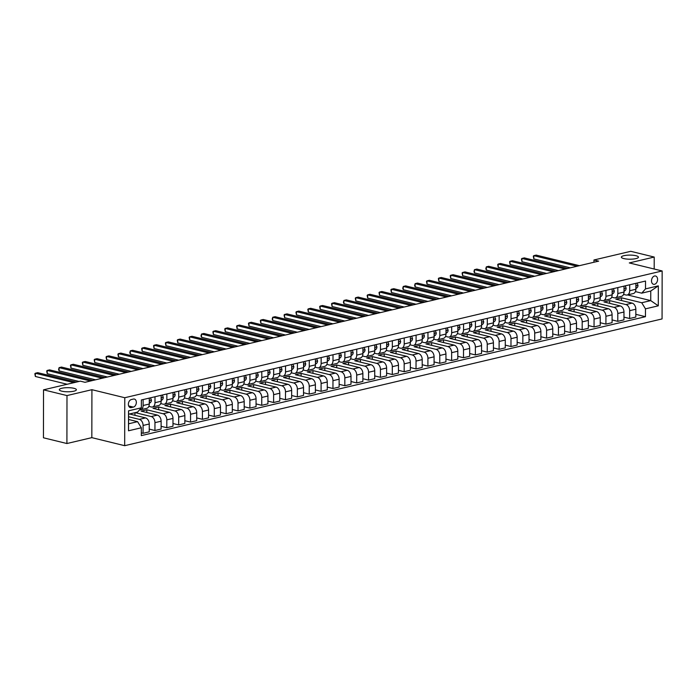 <?xml version="1.0" encoding="UTF-8"?>
<svg xmlns="http://www.w3.org/2000/svg" width="697" height="697" viewBox="0 0 697 697"><rect width="100%" height="100%" fill="white"/><g stroke="black" fill="none" stroke-linecap="round" stroke-linejoin="round"><path stroke-width="1.05" d="M623.824 258.587A8.547 2.056 -179.9 0 1 621.358 257.141A8.547 2.056 -179.9 0 1 626.655 255.25A8.547 2.056 -179.9 0 1 635.978 255.721A8.547 2.056 -179.9 0 1 638.443 257.167A8.547 2.056 -179.9 0 1 633.146 259.057A8.547 2.056 -179.9 0 1 623.824 258.587M61.763 391.165A8.547 2.056 -179.9 0 1 59.297 389.719A8.547 2.056 -179.9 0 1 64.594 387.828A8.547 2.056 -179.9 0 1 73.917 388.299A8.547 2.056 -179.9 0 1 76.382 389.745A8.547 2.056 -179.9 0 1 71.085 391.636A8.547 2.056 -179.9 0 1 61.763 391.165M654.553 276.003A4.269 2.945 103.7 0 0 651.547 280.159A4.269 2.945 103.7 0 0 653.525 284.298A4.269 2.945 103.7 0 0 654.535 284.298A4.269 2.945 103.7 0 0 657.532 280.142A4.269 2.945 103.7 0 0 655.555 276.003A4.269 2.945 103.7 0 0 654.553 276.003M124.685 445.688L662.063 318.93L662.15 270.967L124.772 397.726L124.685 445.688L91.83 437.646L91.917 389.693L66.99 395.574L66.912 443.527L91.83 437.646M66.912 443.527L43.441 437.786L43.528 389.832L66.99 395.574M43.528 389.832L80.312 381.154L85.008 382.305L598.653 261.14L593.957 259.99L593.957 262.246M131.306 407.588L133.388 407.1A4.138 2.858 103.7 0 0 136.298 403.075A4.138 2.858 103.7 0 0 134.382 399.059A4.138 2.858 103.7 0 0 133.406 399.059L131.315 399.555A4.138 2.858 103.7 0 0 128.414 403.58A4.138 2.858 103.7 0 0 130.33 407.597A4.138 2.858 103.7 0 0 131.306 407.588L129.459 407.144M141.325 427.766L128.509 430.79L128.544 410.829L141.36 407.806L137.597 412.075L128.579 414.201L128.562 423.793L137.579 421.668L141.325 427.766L141.317 435.608L645.466 316.691L635.83 314.33M627.492 294.927L650.745 300.616L650.763 291.024L641.745 293.158L645.509 288.889L645.527 281.048L141.378 399.965L141.36 407.806M645.509 288.889L658.325 285.866L658.29 305.826L645.474 308.849L645.466 316.691M654.195 269.025L654.213 257.054L630.75 251.312L593.957 259.99M654.213 257.054L629.295 262.935L662.15 270.967M91.917 389.693L124.772 397.726M641.745 293.158L635.42 291.607M629.713 284.777L629.696 290.727A5.341 3.651 76.7 0 1 627.169 295.005A5.341 3.651 76.7 0 1 625.932 294.988L623.554 294.404M617.838 287.573L617.83 293.524A5.341 3.651 76.7 0 1 615.303 297.802A5.341 3.651 76.7 0 1 614.066 297.785L611.687 297.21M605.972 290.379L605.963 296.321A5.341 3.651 76.7 0 1 603.436 300.599A5.341 3.651 76.7 0 1 602.199 300.59L599.821 300.006M594.105 293.176L594.097 299.118A5.341 3.651 76.7 0 1 591.57 303.404A5.341 3.651 76.7 0 1 590.333 303.387L587.954 302.803M582.239 295.972L582.23 301.923A5.341 3.651 76.7 0 1 579.704 306.201A5.341 3.651 76.7 0 1 578.466 306.183L576.079 305.608M570.373 298.778L570.364 304.72A5.341 3.651 76.7 0 1 567.828 308.998A5.341 3.651 76.7 0 1 566.6 308.989L564.213 308.405M558.506 301.574L558.489 307.516A5.341 3.651 76.7 0 1 555.962 311.803A5.341 3.651 76.7 0 1 554.725 311.786L552.346 311.202M546.631 304.371L546.622 310.322A5.341 3.651 76.7 0 1 544.096 314.6A5.341 3.651 76.7 0 1 542.858 314.582L540.48 313.998M534.765 307.177L534.756 313.119A5.341 3.651 76.7 0 1 532.229 317.396A5.341 3.651 76.7 0 1 530.992 317.388L528.614 316.804M522.898 309.973L522.889 315.915A5.341 3.651 76.7 0 1 520.363 320.202A5.341 3.651 76.7 0 1 519.126 320.184L516.747 319.601M511.032 312.77L511.023 318.721A5.341 3.651 76.7 0 1 508.488 322.999A5.341 3.651 76.7 0 1 507.259 322.981L504.872 322.397M499.165 315.575L499.157 321.517A5.341 3.651 76.7 0 1 496.621 325.795A5.341 3.651 76.7 0 1 495.393 325.787L493.006 325.203M487.299 318.372L487.281 324.314A5.341 3.651 76.7 0 1 484.755 328.592A5.341 3.651 76.7 0 1 483.518 328.583L481.139 327.999M475.424 321.169L475.415 327.12A5.341 3.651 76.7 0 1 472.888 331.397A5.341 3.651 76.7 0 1 471.651 331.38L469.273 330.796M463.557 323.966L463.549 329.916A5.341 3.651 76.7 0 1 461.022 334.194A5.341 3.651 76.7 0 1 459.785 334.185L457.406 333.602M451.691 326.771L451.682 332.713A5.341 3.651 76.7 0 1 449.156 336.991A5.341 3.651 76.7 0 1 447.918 336.982L445.531 336.398M439.824 329.568L439.816 335.518A5.341 3.651 76.7 0 1 437.28 339.796A5.341 3.651 76.7 0 1 436.052 339.779L433.665 339.195M427.958 332.364L427.949 338.315A5.341 3.651 76.7 0 1 425.414 342.593A5.341 3.651 76.7 0 1 424.185 342.575L421.798 342M416.092 335.17L416.074 341.112A5.341 3.651 76.7 0 1 413.548 345.39A5.341 3.651 76.7 0 1 412.31 345.381L409.932 344.797M404.216 337.967L404.208 343.909A5.341 3.651 76.7 0 1 401.681 348.195A5.341 3.651 76.7 0 1 400.444 348.178L398.065 347.594M392.35 340.763L392.341 346.714A5.341 3.651 76.7 0 1 389.815 350.992A5.341 3.651 76.7 0 1 388.577 350.974L386.199 350.399M380.484 343.569L380.475 349.511A5.341 3.651 76.7 0 1 377.948 353.788A5.341 3.651 76.7 0 1 376.711 353.78L374.324 353.196M368.617 346.365L368.608 352.307A5.341 3.651 76.7 0 1 366.073 356.594A5.341 3.651 76.7 0 1 364.845 356.576L362.457 355.993M356.751 349.162L356.742 355.113A5.341 3.651 76.7 0 1 354.207 359.391A5.341 3.651 76.7 0 1 352.978 359.373L350.591 358.789M344.884 351.968L344.867 357.909A5.341 3.651 76.7 0 1 342.34 362.187A5.341 3.651 76.7 0 1 341.103 362.179L338.725 361.595M333.009 354.764L333 360.706A5.341 3.651 76.7 0 1 330.474 364.993A5.341 3.651 76.7 0 1 329.237 364.975L326.858 364.392M321.143 357.561L321.134 363.512A5.341 3.651 76.7 0 1 318.607 367.789A5.341 3.651 76.7 0 1 317.37 367.772L314.992 367.188M309.276 360.366L309.268 366.308A5.341 3.651 76.7 0 1 306.741 370.586A5.341 3.651 76.7 0 1 305.504 370.577L303.117 369.994M297.41 363.163L297.401 369.105A5.341 3.651 76.7 0 1 294.866 373.383A5.341 3.651 76.7 0 1 293.637 373.374L291.25 372.79M285.543 365.96L285.535 371.91A5.341 3.651 76.7 0 1 282.999 376.188A5.341 3.651 76.7 0 1 281.771 376.171L279.384 375.587M273.677 368.757L273.66 374.707A5.341 3.651 76.7 0 1 271.133 378.985A5.341 3.651 76.7 0 1 269.896 378.976L267.517 378.393M261.802 371.562L261.793 377.504A5.341 3.651 76.7 0 1 259.267 381.782A5.341 3.651 76.7 0 1 258.029 381.773L255.651 381.189M249.935 374.359L249.927 380.309A5.341 3.651 76.7 0 1 247.4 384.587A5.341 3.651 76.7 0 1 246.163 384.57L243.784 383.986M238.069 377.155L238.06 383.106A5.341 3.651 76.7 0 1 235.534 387.384A5.341 3.651 76.7 0 1 234.297 387.366L231.909 386.791M226.203 379.961L226.194 385.903A5.341 3.651 76.7 0 1 223.659 390.181A5.341 3.651 76.7 0 1 222.43 390.172L220.043 389.588M214.336 382.758L214.327 388.699A5.341 3.651 76.7 0 1 211.792 392.986A5.341 3.651 76.7 0 1 210.555 392.969L208.176 392.385M202.47 385.554L202.452 391.505A5.341 3.651 76.7 0 1 199.926 395.783A5.341 3.651 76.7 0 1 198.689 395.765L196.31 395.19M190.595 388.36L190.586 394.302A5.341 3.651 76.7 0 1 188.059 398.579A5.341 3.651 76.7 0 1 186.822 398.571L184.444 397.987M178.728 391.156L178.72 397.098A5.341 3.651 76.7 0 1 176.193 401.385A5.341 3.651 76.7 0 1 174.956 401.367L172.577 400.784M166.862 393.953L166.853 399.904A5.341 3.651 76.7 0 1 164.326 404.182A5.341 3.651 76.7 0 1 163.089 404.164L160.702 403.58M154.995 396.759L154.987 402.7A5.341 3.651 76.7 0 1 152.451 406.978A5.341 3.651 76.7 0 1 151.223 406.97L148.836 406.386M128.57 419.463L137.579 421.668M128.57 416.728L139.339 419.359A5.341 3.651 76.7 0 1 143.085 425.458L143.068 433.299L141.317 432.872M129.494 413.983L145.507 417.904A5.341 3.651 76.7 0 1 149.254 424.003L149.236 431.844L143.068 433.299M135.192 412.641L151.205 416.553A5.341 3.651 76.7 0 1 154.952 422.661L154.934 430.502L149.245 429.108M146.823 412.519L146.832 409.784L141.134 411.125L157.374 415.098A5.341 3.651 76.7 0 1 161.12 421.206L161.103 429.047L154.934 430.502M146.832 409.784L163.072 413.757A5.341 3.651 76.7 0 1 166.818 419.864L166.801 427.705L161.112 426.311M158.689 409.723L158.698 406.987L153 408.329L169.24 412.302A5.341 3.651 76.7 0 1 172.987 418.409L172.978 426.25L166.801 427.705M158.698 406.987L174.938 410.96A5.341 3.651 76.7 0 1 178.685 417.059L178.667 424.9L172.978 423.515M170.565 406.926L170.565 404.19L164.867 405.532L181.107 409.505A5.341 3.651 76.7 0 1 184.853 415.604L184.844 423.445L178.667 424.9M170.565 404.19L186.805 408.163A5.341 3.651 76.7 0 1 190.551 414.262L190.542 422.103L184.844 420.709M182.431 404.121L182.431 401.385L176.742 402.727L192.982 406.7A5.341 3.651 76.7 0 1 196.728 412.807L196.711 420.648L190.542 422.103M182.431 401.385L198.671 405.358A5.341 3.651 76.7 0 1 202.418 411.465L202.409 419.306L196.711 417.912M194.297 401.324L194.306 398.588L188.608 399.93L204.848 403.903A5.341 3.651 76.7 0 1 208.595 410.01L208.577 417.851L202.409 419.306M194.306 398.588L210.546 402.561A5.341 3.651 76.7 0 1 214.293 408.66L214.275 416.501L208.586 415.116M206.164 398.527L206.173 395.791L200.475 397.133L216.715 401.106A5.341 3.651 76.7 0 1 220.461 407.205L220.444 415.046L214.275 416.501M206.173 395.791L222.413 399.764A5.341 3.651 76.7 0 1 226.159 405.863L226.142 413.704L220.452 412.31M218.03 395.722L218.039 392.986L212.341 394.336L228.581 398.309A5.341 3.651 76.7 0 1 232.328 404.408L232.31 412.249L226.142 413.704M218.039 392.986L234.279 396.959A5.341 3.651 76.7 0 1 238.025 403.066L238.008 410.908L232.319 409.514M229.897 392.925L229.905 390.189L224.207 391.531L240.448 395.504A5.341 3.651 76.7 0 1 244.194 401.611L244.185 409.453L238.008 410.908M229.905 390.189L246.146 394.162A5.341 3.651 76.7 0 1 249.892 400.261L249.875 408.102L244.185 406.717M241.772 390.128L241.772 387.393L236.074 388.734L252.314 392.707A5.341 3.651 76.7 0 1 256.06 398.806L256.052 406.647L249.875 408.102M241.772 387.393L258.012 391.365A5.341 3.651 76.7 0 1 261.758 397.464L261.75 405.305L256.052 403.911M253.638 387.323L253.638 384.587L247.949 385.938L264.189 389.911A5.341 3.651 76.7 0 1 267.936 396.009L267.918 403.851L261.75 405.305M253.638 384.587L269.878 388.56A5.341 3.651 76.7 0 1 273.625 394.668L273.616 402.509L267.927 401.115M265.505 384.526L265.513 381.79L259.815 383.132L276.056 387.105A5.341 3.651 76.7 0 1 279.802 393.213L279.785 401.054L273.616 402.509M265.513 381.79L281.754 385.763A5.341 3.651 76.7 0 1 285.5 391.862L285.482 399.703L279.793 398.318M277.371 381.729L277.38 378.994L271.682 380.335L287.922 384.308A5.341 3.651 76.7 0 1 291.668 390.407L291.651 398.248L285.482 399.703M277.38 378.994L293.62 382.967A5.341 3.651 76.7 0 1 297.366 389.065L297.349 396.907L291.66 395.513M289.238 378.924L289.246 376.188L283.548 377.539L299.788 381.512A5.341 3.651 76.7 0 1 303.535 387.61L303.517 395.452L297.349 396.907M289.246 376.188L305.486 380.161A5.341 3.651 76.7 0 1 309.233 386.269L309.215 394.11L303.526 392.716M301.113 376.127L301.113 373.392L295.415 374.733L311.655 378.706A5.341 3.651 76.7 0 1 315.401 384.814L315.392 392.655L309.215 394.11M301.113 373.392L317.353 377.365A5.341 3.651 76.7 0 1 321.099 383.472L321.082 391.313L315.392 389.919M312.979 373.331L312.979 370.595L307.281 371.937L323.521 375.91A5.341 3.651 76.7 0 1 327.268 382.008L327.259 389.85L321.082 391.313M312.979 370.595L329.219 374.568A5.341 3.651 76.7 0 1 332.966 380.667L332.957 388.508L327.259 387.114M324.846 370.534L324.846 367.798L319.156 369.14L335.396 373.113A5.341 3.651 76.7 0 1 339.143 379.212L339.125 387.053L332.957 388.508M324.846 367.798L341.086 371.762A5.341 3.651 76.7 0 1 344.832 377.87L344.823 385.711L339.134 384.317M336.712 367.728L336.721 364.993L331.023 366.334L347.263 370.307A5.341 3.651 76.7 0 1 351.009 376.415L350.992 384.256L344.823 385.711M336.721 364.993L352.961 368.966A5.341 3.651 76.7 0 1 356.707 375.073L356.69 382.914L351 381.52M348.578 364.932L348.587 362.196L342.889 363.538L359.129 367.511A5.341 3.651 76.7 0 1 362.876 373.618L362.858 381.459L356.69 382.914M348.587 362.196L364.827 366.169A5.341 3.651 76.7 0 1 368.574 372.268L368.556 380.109L362.867 378.724M360.445 362.135L360.454 359.399L354.756 360.741L370.996 364.714A5.341 3.651 76.7 0 1 374.742 370.813L374.725 378.654L368.556 380.109M360.454 359.399L376.694 363.372A5.341 3.651 76.7 0 1 380.44 369.471L380.423 377.312L374.733 375.918M372.32 359.33L372.32 356.594L366.622 357.944L382.862 361.909A5.341 3.651 76.7 0 1 386.608 368.016L386.6 375.857L380.423 377.312M372.32 356.594L388.56 360.567A5.341 3.651 76.7 0 1 392.306 366.674L392.289 374.516L386.6 373.122M384.186 356.533L384.186 353.797L378.488 355.139L394.729 359.112A5.341 3.651 76.7 0 1 398.475 365.219L398.466 373.061L392.289 374.516M384.186 353.797L400.427 357.77A5.341 3.651 76.7 0 1 404.173 363.869L404.164 371.71L398.466 370.325M396.053 353.736L396.053 351L390.364 352.342L406.604 356.315A5.341 3.651 76.7 0 1 410.35 362.414L410.333 370.255L404.164 371.71M396.053 351L412.293 354.973A5.341 3.651 76.7 0 1 416.039 361.072L416.031 368.913L410.341 367.519M407.919 350.931L407.928 348.195L402.23 349.546L418.47 353.518A5.341 3.651 76.7 0 1 422.216 359.617L422.199 367.458L416.031 368.913M407.928 348.195L424.168 352.168A5.341 3.651 76.7 0 1 427.914 358.275L427.897 366.117L422.208 364.723M419.786 348.134L419.794 345.398L414.096 346.74L430.337 350.713A5.341 3.651 76.7 0 1 434.083 356.82L434.065 364.662L427.897 366.117M419.794 345.398L436.034 349.371A5.341 3.651 76.7 0 1 439.781 355.47L439.763 363.311L434.074 361.926M431.652 345.337L431.661 342.602L425.963 343.943L442.203 347.916A5.341 3.651 76.7 0 1 445.949 354.015L445.932 361.856L439.763 363.311M431.661 342.602L447.901 346.575A5.341 3.651 76.7 0 1 451.647 352.673L451.63 360.515L445.941 359.121M443.527 342.532L443.527 339.796L437.829 341.147L454.069 345.12A5.341 3.651 76.7 0 1 457.816 351.218L457.807 359.06L451.63 360.515M443.527 339.796L459.767 343.769A5.341 3.651 76.7 0 1 463.514 349.877L463.505 357.718L457.807 356.324M455.394 339.735L455.394 337L449.696 338.341L465.936 342.314A5.341 3.651 76.7 0 1 469.682 348.422L469.673 356.263L463.505 357.718M455.394 337L471.634 340.972A5.341 3.651 76.7 0 1 475.38 347.08L475.371 354.921L469.673 353.527M467.26 336.939L467.26 334.203L461.571 335.545L477.811 339.517A5.341 3.651 76.7 0 1 481.557 345.616L481.54 353.457L475.371 354.921M467.26 334.203L483.5 338.176A5.341 3.651 76.7 0 1 487.247 344.274L487.238 352.116L481.549 350.722M479.127 334.142L479.135 331.397L473.437 332.748L489.677 336.721A5.341 3.651 76.7 0 1 493.424 342.819L493.406 350.661L487.238 352.116M479.135 331.397L495.375 335.37A5.341 3.651 76.7 0 1 499.122 341.478L499.104 349.319L493.415 347.925M490.993 331.336L491.002 328.601L485.304 329.942L501.544 333.915A5.341 3.651 76.7 0 1 505.29 340.023L505.273 347.864L499.104 349.319M491.002 328.601L507.242 332.574A5.341 3.651 76.7 0 1 510.988 338.681L510.971 346.522L505.281 345.128M502.859 328.54L502.868 325.804L497.17 327.146L513.41 331.119A5.341 3.651 76.7 0 1 517.157 337.217L517.148 345.059L510.971 346.522M502.868 325.804L519.108 329.777A5.341 3.651 76.7 0 1 522.855 335.876L522.837 343.717L517.148 342.323M514.734 325.743L514.734 323.007L509.037 324.349L525.277 328.322A5.341 3.651 76.7 0 1 529.023 334.421L529.014 342.262L522.837 343.717M514.734 323.007L530.975 326.971A5.341 3.651 76.7 0 1 534.721 333.079L534.712 340.92L529.014 339.526M526.601 322.938L526.601 320.202L520.903 321.544L537.143 325.516A5.341 3.651 76.7 0 1 540.889 331.624L540.881 339.465L534.712 340.92M526.601 320.202L542.841 324.175A5.341 3.651 76.7 0 1 546.587 330.282L546.579 338.123L540.881 336.729M538.467 320.141L538.467 317.405L532.778 318.747L549.018 322.72A5.341 3.651 76.7 0 1 552.765 328.827L552.747 336.668L546.579 338.123M538.467 317.405L554.707 321.378A5.341 3.651 76.7 0 1 558.454 327.477L558.445 335.318L552.756 333.933M550.334 317.344L550.342 314.608L544.645 315.95L560.885 319.923A5.341 3.651 76.7 0 1 564.631 326.022L564.614 333.863L558.445 335.318M550.342 314.608L566.583 318.581A5.341 3.651 76.7 0 1 570.329 324.68L570.312 332.521L564.622 331.127M562.2 314.539L562.209 311.803L556.511 313.153L572.751 317.118A5.341 3.651 76.7 0 1 576.497 323.225L576.48 331.066L570.312 332.521M562.209 311.803L578.449 315.776A5.341 3.651 76.7 0 1 582.195 321.883L582.178 329.725L576.489 328.331M574.067 311.742L574.075 309.006L568.377 310.348L584.617 314.321A5.341 3.651 76.7 0 1 588.364 320.428L588.355 328.27L582.178 329.725M574.075 309.006L590.315 312.979A5.341 3.651 76.7 0 1 594.062 319.078L594.044 326.919L588.355 325.534M585.942 308.945L585.942 306.21L580.244 307.551L596.484 311.524A5.341 3.651 76.7 0 1 600.23 317.623L600.222 325.464L594.044 326.919M585.942 306.21L602.182 310.182A5.341 3.651 76.7 0 1 605.928 316.281L605.92 324.122L600.222 322.728M597.808 306.14L597.808 303.404L592.11 304.755L608.35 308.727A5.341 3.651 76.7 0 1 612.097 314.826L612.088 322.667L605.92 324.122M597.808 303.404L614.048 307.377A5.341 3.651 76.7 0 1 617.795 313.484L617.786 321.326L612.088 319.932M609.675 303.343L609.675 300.607L603.985 301.949L620.225 305.922A5.341 3.651 76.7 0 1 623.972 312.029L623.954 319.871L617.786 321.326M609.675 300.607L625.915 304.58A5.341 3.651 76.7 0 1 629.661 310.679L629.652 318.52L623.963 317.135M621.541 300.546L621.55 297.811L615.852 299.152L632.092 303.125A5.341 3.651 76.7 0 1 635.838 309.224L635.821 317.065L629.652 318.52M621.55 297.811L641.728 302.742L650.745 300.616L658.29 305.826M143.129 399.555L143.12 405.497A5.341 3.651 76.7 0 1 140.585 409.784A5.341 3.651 76.7 0 1 139.592 409.81M149.297 398.1L149.289 404.042A5.341 3.651 76.7 0 1 146.762 408.32L140.585 409.784M134.957 415.325L134.965 412.694M161.164 395.295L161.155 401.245A5.341 3.651 76.7 0 1 158.628 405.523L152.451 406.978M173.03 392.498L173.022 398.449A5.341 3.651 76.7 0 1 170.495 402.727L164.326 404.182M184.905 389.701L184.888 395.643A5.341 3.651 76.7 0 1 182.361 399.93L176.193 401.385M196.772 386.905L196.763 392.847A5.341 3.651 76.7 0 1 194.228 397.124L188.059 398.579M208.638 384.099L208.63 390.05A5.341 3.651 76.7 0 1 206.094 394.328L199.926 395.783M220.505 381.303L220.496 387.244A5.341 3.651 76.7 0 1 217.969 391.531L211.792 392.986M232.371 378.506L232.362 384.448A5.341 3.651 76.7 0 1 229.836 388.726L223.659 390.181M244.238 375.7L244.229 381.651A5.341 3.651 76.7 0 1 241.702 385.929L235.534 387.384M256.113 372.904L256.095 378.846A5.341 3.651 76.7 0 1 253.569 383.132L247.4 384.587M267.979 370.107L267.97 376.049A5.341 3.651 76.7 0 1 265.435 380.327L259.267 381.782M279.845 367.302L279.837 373.252A5.341 3.651 76.7 0 1 277.301 377.53L271.133 378.985M291.712 364.505L291.703 370.455A5.341 3.651 76.7 0 1 289.177 374.733L282.999 376.188M303.578 361.708L303.57 367.65A5.341 3.651 76.7 0 1 301.043 371.928L294.866 373.383M315.445 358.903L315.436 364.853A5.341 3.651 76.7 0 1 312.909 369.131L306.741 370.586M327.32 356.106L327.302 362.057A5.341 3.651 76.7 0 1 324.776 366.334L318.607 367.789M339.186 353.309L339.178 359.251A5.341 3.651 76.7 0 1 336.642 363.529L330.474 364.993M351.053 350.504L351.044 356.455A5.341 3.651 76.7 0 1 348.509 360.732L342.34 362.187M362.919 347.707L362.91 353.658A5.341 3.651 76.7 0 1 360.384 357.936L354.207 359.391M374.786 344.91L374.777 350.852A5.341 3.651 76.7 0 1 372.25 355.139L366.073 356.594M386.652 342.114L386.643 348.056A5.341 3.651 76.7 0 1 384.117 352.333L377.948 353.788M398.527 339.308L398.51 345.259A5.341 3.651 76.7 0 1 395.983 349.537L389.815 350.992M410.394 336.512L410.385 342.454A5.341 3.651 76.7 0 1 407.85 346.74L401.681 348.195M422.26 333.715L422.251 339.657A5.341 3.651 76.7 0 1 419.716 343.935L413.548 345.39M434.126 330.909L434.118 336.86A5.341 3.651 76.7 0 1 431.591 341.138L425.414 342.593M445.993 328.113L445.984 334.055A5.341 3.651 76.7 0 1 443.458 338.341L437.28 339.796M457.859 325.316L457.851 331.258A5.341 3.651 76.7 0 1 455.324 335.536L449.156 336.991M469.734 322.511L469.717 328.461A5.341 3.651 76.7 0 1 467.19 332.739L461.022 334.194M481.601 319.714L481.592 325.665A5.341 3.651 76.7 0 1 479.057 329.942L472.888 331.397M493.467 316.917L493.459 322.859A5.341 3.651 76.7 0 1 490.923 327.137L484.755 328.592M505.334 314.112L505.325 320.062A5.341 3.651 76.7 0 1 502.798 324.34L496.621 325.795M517.2 311.315L517.191 317.266A5.341 3.651 76.7 0 1 514.665 321.544L508.488 322.999M529.067 308.518L529.058 314.46A5.341 3.651 76.7 0 1 526.531 318.738L520.363 320.202M540.942 305.722L540.924 311.664A5.341 3.651 76.7 0 1 538.398 315.941L532.229 317.396M552.808 302.916L552.799 308.867A5.341 3.651 76.7 0 1 550.264 313.145L544.096 314.6M564.675 300.119L564.666 306.061A5.341 3.651 76.7 0 1 562.139 310.348L555.962 311.803M576.541 297.323L576.532 303.265A5.341 3.651 76.7 0 1 574.006 307.543L567.828 308.998M588.407 294.517L588.399 300.468A5.341 3.651 76.7 0 1 585.872 304.746L579.704 306.201M600.274 291.721L600.265 297.663A5.341 3.651 76.7 0 1 597.738 301.949L591.57 303.404M612.149 288.924L612.132 294.866A5.341 3.651 76.7 0 1 609.605 299.144L603.436 300.599M624.015 286.118L624.007 292.069A5.341 3.651 76.7 0 1 621.471 296.347L615.303 297.802M645.474 308.849L641.728 302.742M635.882 283.322L635.873 289.264A5.341 3.651 76.7 0 1 633.346 293.55L627.169 295.005M128.579 414.201L128.544 410.829M128.562 423.793L128.509 430.79M658.325 285.866L650.763 291.024M73.908 382.662L35.364 373.235L37.734 372.677L76.278 382.104M67.156 384.256L35.355 376.476L35.364 373.235L34.85 373.74L35.355 376.476M150.5 397.813L151.415 400.113A3.537 2.413 76.7 0 1 150.291 402.639L149.289 403.302M90.471 381.015L47.23 370.438L49.6 369.88L92.84 380.457M149.289 402.073A3.537 2.413 -103.3 0 0 149.489 401.481L149.289 400.888M79.022 381.459L47.222 373.679L47.23 370.438L46.716 370.943L47.222 373.679M162.366 395.016L163.281 397.307A3.537 2.413 76.7 0 1 162.157 399.843L161.155 400.505M102.337 378.218L59.097 367.641L61.475 367.075L104.707 377.652M161.155 399.276A3.537 2.413 -103.3 0 0 161.364 398.684L161.164 398.092M95.585 379.804L59.088 370.882L59.097 367.641L58.583 369.436L59.088 370.882M174.233 392.219L175.147 394.511A3.537 2.413 76.7 0 1 174.023 397.046L173.022 397.699M114.203 375.413L70.963 364.836L73.342 364.278L116.573 374.855M173.03 396.471A3.537 2.413 -103.3 0 0 173.231 395.879L173.03 395.286M107.46 377.007L70.963 368.077L70.963 364.836L70.458 365.341L70.963 368.077M186.099 389.414L187.014 391.714A3.537 2.413 76.7 0 1 185.89 394.241L184.888 394.903M126.07 372.616L82.83 362.039L85.208 361.482L128.44 372.059M184.897 393.674A3.537 2.413 -103.3 0 0 185.097 393.082L184.897 392.489M119.326 374.211L82.83 365.28L82.83 362.039L82.324 362.545L82.83 365.28M197.974 386.617L198.889 388.917A3.537 2.413 76.7 0 1 197.756 391.444L196.763 392.106M137.936 369.819L94.705 359.243L97.075 358.676L140.315 369.253M196.763 390.878A3.537 2.413 -103.3 0 0 196.963 390.285L196.763 389.693M131.193 371.405L94.696 362.484L94.705 359.243L94.191 359.748L94.696 362.484M209.841 383.82L210.755 386.112A3.537 2.413 76.7 0 1 209.623 388.647L208.63 389.301M149.803 367.014L106.571 356.437L108.941 355.879L152.181 366.456M208.63 388.072A3.537 2.413 -103.3 0 0 208.83 387.48L208.63 386.887M143.059 368.608L106.563 359.678L106.571 356.437L106.057 356.942L106.563 359.678M221.707 381.015L222.622 383.315A3.537 2.413 76.7 0 1 221.498 385.85L220.496 386.504M161.678 364.217L118.438 353.64L120.808 353.083L164.048 363.66M220.496 385.275A3.537 2.413 -103.3 0 0 220.696 384.683L220.496 384.091M154.926 365.812L118.429 356.881L118.438 353.64L117.924 354.146L118.429 356.881M233.573 378.218L234.488 380.518A3.537 2.413 76.7 0 1 233.364 383.045L232.362 383.707M173.544 361.421L130.304 350.844L132.683 350.286L175.914 360.854M232.362 382.479A3.537 2.413 -103.3 0 0 232.571 381.886L232.371 381.294M166.792 363.006L130.304 354.085L130.304 350.844L129.79 352.647L130.304 354.085M245.44 375.422L246.355 377.713A3.537 2.413 76.7 0 1 245.231 380.248L244.229 380.91M185.411 358.615L142.171 348.038L144.549 347.481L187.781 358.058M244.238 379.673A3.537 2.413 -103.3 0 0 244.438 379.081L244.238 378.497M178.667 360.21L142.171 351.279L142.171 348.038L141.665 348.544L142.171 351.279M257.306 372.616L258.221 374.916A3.537 2.413 76.7 0 1 257.097 377.452L256.104 378.105M197.277 355.818L154.037 345.242L156.416 344.684L199.647 355.261M256.104 376.877A3.537 2.413 -103.3 0 0 256.304 376.284L256.104 375.692M190.534 357.413L154.037 348.483L154.037 345.242L153.532 345.747L154.037 348.483M269.181 369.819L270.096 372.12A3.537 2.413 76.7 0 1 268.964 374.646L267.97 375.308M209.144 353.022L165.912 342.445L168.282 341.887L211.522 352.455M267.97 374.08A3.537 2.413 -103.3 0 0 268.171 373.487L267.97 372.895M202.4 354.607L165.903 345.686L165.912 342.445L165.398 342.95L165.903 345.686M281.048 367.023L281.963 369.314A3.537 2.413 76.7 0 1 280.83 371.849L279.837 372.512M221.01 350.216L177.779 339.648L180.148 339.082L223.388 349.659M279.837 371.274A3.537 2.413 -103.3 0 0 280.037 370.682L279.837 370.098M214.267 351.811L177.77 342.88L177.779 339.648L177.265 340.153L177.77 342.88M292.914 364.226L293.829 366.517A3.537 2.413 76.7 0 1 292.705 369.053L291.703 369.706M232.885 347.42L189.645 336.843L192.015 336.285L235.255 346.862M291.703 368.478A3.537 2.413 -103.3 0 0 291.904 367.885L291.703 367.293M226.133 349.014L189.636 340.084L189.645 336.843L189.131 337.348L189.636 340.084M304.781 361.421L305.695 363.721A3.537 2.413 76.7 0 1 304.572 366.247L303.57 366.91M244.752 344.623L201.511 334.046L203.89 333.488L247.121 344.065M303.57 365.681A3.537 2.413 -103.3 0 0 303.779 365.089L303.578 364.496M237.999 346.209L201.511 337.287L201.511 334.046L200.997 335.849L201.511 337.287M316.647 358.624L317.562 360.915A3.537 2.413 76.7 0 1 316.438 363.451L315.436 364.113M256.618 341.818L213.378 331.249L215.756 330.683L258.988 341.26M315.445 362.884A3.537 2.413 -103.3 0 0 315.645 362.292L315.445 361.699M249.875 343.412L213.378 334.482L213.378 331.249L212.873 331.755L213.378 334.482M328.514 355.827L329.428 358.119A3.537 2.413 76.7 0 1 328.304 360.654L327.311 361.307M268.484 339.021L225.253 328.444L227.623 327.886L270.854 338.463M327.311 360.079A3.537 2.413 -103.3 0 0 327.512 359.486L327.311 358.894M261.741 340.615L225.244 331.685L225.253 328.444L224.739 328.949L225.244 331.685M340.389 353.022L341.303 355.322A3.537 2.413 76.7 0 1 340.171 357.849L339.178 358.511M280.351 336.224L237.119 325.647L239.489 325.09L282.729 335.666M339.178 357.282A3.537 2.413 -103.3 0 0 339.378 356.69L339.178 356.097M273.607 337.81L237.111 328.888L237.119 325.647L236.605 326.152L237.111 328.888M352.255 350.225L353.17 352.516A3.537 2.413 76.7 0 1 352.037 355.052L351.044 355.714M292.217 333.427L248.986 322.85L251.356 322.284L294.596 332.861M351.044 354.485A3.537 2.413 -103.3 0 0 351.244 353.893L351.044 353.301M285.474 335.013L248.977 326.091L248.986 322.85L248.472 323.356L248.977 326.091M364.122 347.428L365.036 349.72A3.537 2.413 76.7 0 1 363.912 352.255L362.91 352.909M304.092 330.622L260.852 320.045L263.222 319.487L306.462 330.064M362.91 351.68A3.537 2.413 -103.3 0 0 363.111 351.088L362.919 350.495M297.34 332.216L260.844 323.286L260.852 320.045L260.338 320.55L260.844 323.286M375.988 344.623L376.903 346.923A3.537 2.413 76.7 0 1 375.779 349.45L374.777 350.112M315.959 327.825L272.719 317.248L275.097 316.691L318.329 327.268M374.777 348.883A3.537 2.413 -103.3 0 0 374.986 348.291L374.786 347.698M309.207 329.42L272.719 320.489L272.719 317.248L272.205 319.052L272.719 320.489M387.854 341.826L388.769 344.126A3.537 2.413 76.7 0 1 387.645 346.653L386.643 347.315M327.825 325.029L284.585 314.452L286.964 313.885L330.195 324.462M386.652 346.087A3.537 2.413 -103.3 0 0 386.852 345.494L386.652 344.902M321.082 326.614L284.585 317.693L284.585 314.452L284.08 314.957L284.585 317.693M399.721 339.03L400.644 341.321A3.537 2.413 76.7 0 1 399.512 343.856L398.518 344.51M339.692 322.223L296.46 311.646L298.83 311.089L342.07 321.665M398.518 343.281A3.537 2.413 -103.3 0 0 398.719 342.689L398.518 342.105M332.948 323.817L296.452 314.887L296.46 311.646L295.946 312.151L296.452 314.887M411.596 336.224L412.511 338.524A3.537 2.413 76.7 0 1 411.378 341.06L410.385 341.713M351.558 319.426L308.327 308.849L310.696 308.292L353.937 318.869M410.385 340.485A3.537 2.413 -103.3 0 0 410.585 339.892L410.385 339.3M344.815 321.021L308.318 312.09L308.327 308.849L307.813 309.355L308.318 312.09M423.462 333.427L424.377 335.727A3.537 2.413 76.7 0 1 423.245 338.254L422.251 338.916M363.425 316.63L320.193 306.053L322.563 305.495L365.803 316.063M422.251 337.688A3.537 2.413 -103.3 0 0 422.452 337.095L422.251 336.503M356.681 318.215L320.184 309.294L320.193 306.053L319.679 306.558L320.184 309.294M435.329 330.631L436.244 332.922A3.537 2.413 76.7 0 1 435.12 335.457L434.118 336.12M375.3 313.824L332.06 303.247L334.429 302.69L377.669 313.267M434.118 334.882A3.537 2.413 -103.3 0 0 434.327 334.29L434.126 333.706M368.547 315.419L332.051 306.488L332.06 303.247L331.545 303.761L332.051 306.488M447.195 327.825L448.11 330.125A3.537 2.413 76.7 0 1 446.986 332.661L445.984 333.314M387.166 311.028L343.926 300.451L346.304 299.893L389.536 310.47M445.984 332.086A3.537 2.413 -103.3 0 0 446.193 331.493L445.993 330.901M380.414 312.622L343.926 303.692L343.926 300.451L343.412 302.254L343.926 303.692M459.062 325.029L459.976 327.329A3.537 2.413 76.7 0 1 458.853 329.855L457.851 330.517M399.032 308.231L355.792 297.654L358.171 297.096L401.402 307.665M457.859 329.289A3.537 2.413 -103.3 0 0 458.06 328.696L457.859 328.104M392.289 309.817L355.792 300.895L355.792 297.654L355.287 298.159L355.792 300.895M470.928 322.232L471.852 324.523A3.537 2.413 76.7 0 1 470.719 327.059L469.726 327.721M410.899 305.425L367.667 294.857L370.037 294.291L413.277 304.868M469.726 326.484A3.537 2.413 -103.3 0 0 469.926 325.891L469.726 325.307M404.155 307.02L367.659 298.089L367.667 294.857L367.153 295.362L367.659 298.089M482.803 319.435L483.718 321.726A3.537 2.413 76.7 0 1 482.585 324.262L481.592 324.915M422.765 302.629L379.534 292.052L381.904 291.494L425.144 302.071M481.592 323.687A3.537 2.413 -103.3 0 0 481.793 323.094L481.592 322.502M416.022 304.223L379.525 295.293L379.534 292.052L379.02 292.557L379.525 295.293M494.67 316.63L495.584 318.93A3.537 2.413 76.7 0 1 494.452 321.456L493.459 322.119M434.632 299.832L391.4 289.255L393.77 288.697L437.01 299.274M493.459 320.89A3.537 2.413 -103.3 0 0 493.659 320.298L493.459 319.705M427.888 301.418L391.392 292.496L391.4 289.255L390.886 289.76L391.392 292.496M506.536 313.833L507.451 316.124A3.537 2.413 76.7 0 1 506.327 318.66L505.325 319.322M446.507 297.027L403.267 286.458L405.637 285.892L448.877 296.469M505.325 318.093A3.537 2.413 -103.3 0 0 505.534 317.501L505.334 316.908M439.755 298.621L403.258 289.699L403.267 286.458L402.753 288.253L403.258 289.699M518.402 311.036L519.317 313.328A3.537 2.413 76.7 0 1 518.193 315.863L517.191 316.516M458.373 294.23L415.133 283.653L417.512 283.095L460.743 293.672M517.191 315.288A3.537 2.413 -103.3 0 0 517.401 314.695L517.2 314.103M451.621 295.824L415.133 286.894L415.133 283.653L414.619 285.456L415.133 286.894M530.269 308.231L531.184 310.531A3.537 2.413 76.7 0 1 530.06 313.058L529.058 313.72M470.24 291.433L427 280.856L429.378 280.299L472.61 290.876M529.067 312.491A3.537 2.413 -103.3 0 0 529.267 311.899L529.067 311.306M463.496 293.028L427 284.097L427 280.856L426.494 281.361L427 284.097M542.135 305.434L543.059 307.725A3.537 2.413 76.7 0 1 541.926 310.261L540.933 310.923M482.106 288.636L438.875 278.059L441.245 277.493L484.485 288.07M540.933 309.695A3.537 2.413 -103.3 0 0 541.133 309.102L540.933 308.51M475.363 290.222L438.866 281.3L438.875 278.059L438.361 278.565L438.866 281.3M554.01 302.637L554.925 304.929A3.537 2.413 76.7 0 1 553.793 307.464L552.799 308.118M493.973 285.831L450.741 275.254L453.111 274.696L496.351 285.273M552.799 306.889A3.537 2.413 -103.3 0 0 553 306.297L552.799 305.704M487.229 287.425L450.732 278.495L450.741 275.254L450.227 275.759L450.732 278.495M565.877 299.832L566.792 302.132A3.537 2.413 76.7 0 1 565.659 304.659L564.666 305.321M505.839 283.034L462.608 272.457L464.977 271.9L508.218 282.477M564.666 304.092A3.537 2.413 -103.3 0 0 564.866 303.5L564.666 302.907M499.096 284.629L462.599 275.698L462.608 272.457L462.094 272.963L462.599 275.698M577.743 297.035L578.658 299.335A3.537 2.413 76.7 0 1 577.534 301.862L576.532 302.524M517.714 280.238L474.474 269.661L476.844 269.094L520.084 279.671M576.532 301.296A3.537 2.413 -103.3 0 0 576.741 300.703L576.541 300.111M510.962 281.823L474.465 272.902L474.474 269.661L473.96 271.464L474.465 272.902M589.61 294.239L590.525 296.53A3.537 2.413 76.7 0 1 589.401 299.065L588.399 299.719M529.581 277.432L486.34 266.855L488.719 266.298L531.95 276.875M588.399 298.49A3.537 2.413 -103.3 0 0 588.608 297.898L588.407 297.314M522.828 279.027L486.34 270.096L486.34 266.855L485.826 268.659L486.34 270.096M601.476 291.433L602.391 293.733A3.537 2.413 76.7 0 1 601.267 296.269L600.265 296.922M541.447 274.635L498.207 264.058L500.585 263.501L543.817 274.078M600.274 295.694A3.537 2.413 -103.3 0 0 600.474 295.101L600.274 294.509M534.704 276.23L498.207 267.3L498.207 264.058L497.702 264.564L498.207 267.3M613.343 288.636L614.266 290.937A3.537 2.413 76.7 0 1 613.133 293.463L612.14 294.125M553.313 271.839L510.082 261.262L512.452 260.704L555.692 271.272M612.14 292.897A3.537 2.413 -103.3 0 0 612.341 292.304L612.14 291.712M546.57 273.424L510.073 264.503L510.082 261.262L509.568 261.767L510.073 264.503M625.218 285.84L626.133 288.131A3.537 2.413 76.7 0 1 625 290.666L624.007 291.329M565.18 269.033L521.948 258.456L524.318 257.899L567.558 268.476M624.007 290.091A3.537 2.413 -103.3 0 0 624.207 289.499L624.007 288.915M558.436 270.628L521.94 261.697L521.948 258.456L521.434 258.97L521.94 261.697M637.084 283.034L637.999 285.334A3.537 2.413 76.7 0 1 636.866 287.87L635.873 288.523M577.046 266.237L533.815 255.66L536.185 255.102L579.425 265.679M635.873 287.295A3.537 2.413 -103.3 0 0 636.073 286.702L635.873 286.11M570.303 267.831L533.806 258.901L533.815 255.66L533.301 256.165L533.806 258.901M145.507 417.904L139.339 419.359M157.374 415.098L151.205 416.553M169.24 412.302L163.072 413.757M181.107 409.505L174.938 410.96M192.982 406.7L186.805 408.163M204.848 403.903L198.671 405.358M216.715 401.106L210.546 402.561M228.581 398.309L222.413 399.764M240.448 395.504L234.279 396.959M252.314 392.707L246.146 394.162M264.189 389.911L258.012 391.365M276.056 387.105L269.878 388.56M287.922 384.308L281.754 385.763M299.788 381.512L293.62 382.967M311.655 378.706L305.486 380.161M323.521 375.91L317.353 377.365M335.396 373.113L329.219 374.568M347.263 370.307L341.086 371.762M359.129 367.511L352.961 368.966M370.996 364.714L364.827 366.169M382.862 361.909L376.694 363.372M394.729 359.112L388.56 360.567M406.604 356.315L400.427 357.77M418.47 353.518L412.293 354.973M430.337 350.713L424.168 352.168M442.203 347.916L436.034 349.371M454.069 345.12L447.901 346.575M465.936 342.314L459.767 343.769M477.811 339.517L471.634 340.972M489.677 336.721L483.5 338.176M501.544 333.915L495.375 335.37M513.41 331.119L507.242 332.574M525.277 328.322L519.108 329.777M537.143 325.516L530.975 326.971M549.018 322.72L542.841 324.175M560.885 319.923L554.707 321.378M572.751 317.118L566.583 318.581M584.617 314.321L578.449 315.776M596.484 311.524L590.315 312.979M608.35 308.727L602.182 310.182M620.225 305.922L614.048 307.377M632.092 303.125L625.915 304.58M149.254 424.003L143.085 425.458M149.289 404.042L143.12 405.497M161.155 401.245L154.987 402.7M161.12 421.206L154.952 422.661M173.022 398.449L166.853 399.904M172.987 418.409L166.818 419.864M184.888 395.643L178.72 397.098M184.853 415.604L178.685 417.059M196.763 392.847L190.586 394.302M196.728 412.807L190.551 414.262M208.63 390.05L202.452 391.505M208.595 410.01L202.418 411.465M220.496 387.244L214.327 388.699M220.461 407.205L214.293 408.66M232.362 384.448L226.194 385.903M232.328 404.408L226.159 405.863M244.229 381.651L238.06 383.106M244.194 401.611L238.025 403.066M256.095 378.846L249.927 380.309M256.06 398.806L249.892 400.261M267.97 376.049L261.793 377.504M267.936 396.009L261.758 397.464M279.837 373.252L273.66 374.707M279.802 393.213L273.625 394.668M291.703 370.455L285.535 371.91M291.668 390.407L285.5 391.862M303.57 367.65L297.401 369.105M303.535 387.61L297.366 389.065M315.436 364.853L309.268 366.308M315.401 384.814L309.233 386.269M327.302 362.057L321.134 363.512M327.268 382.008L321.099 383.472M339.178 359.251L333 360.706M339.143 379.212L332.966 380.667M351.044 356.455L344.867 357.909M351.009 376.415L344.832 377.87M362.91 353.658L356.742 355.113M362.876 373.618L356.707 375.073M374.777 350.852L368.608 352.307M374.742 370.813L368.574 372.268M386.643 348.056L380.475 349.511M386.608 368.016L380.44 369.471M398.51 345.259L392.341 346.714M398.475 365.219L392.306 366.674M410.385 342.454L404.208 343.909M410.35 362.414L404.173 363.869M422.251 339.657L416.074 341.112M422.216 359.617L416.039 361.072M434.118 336.86L427.949 338.315M434.083 356.82L427.914 358.275M445.984 334.055L439.816 335.518M445.949 354.015L439.781 355.47M457.851 331.258L451.682 332.713M457.816 351.218L451.647 352.673M469.717 328.461L463.549 329.916M469.682 348.422L463.514 349.877M481.592 325.665L475.415 327.12M481.557 345.616L475.38 347.08M493.459 322.859L487.281 324.314M493.424 342.819L487.247 344.274M505.325 320.062L499.157 321.517M505.29 340.023L499.122 341.478M517.191 317.266L511.023 318.721M517.157 337.217L510.988 338.681M529.058 314.46L522.889 315.915M529.023 334.421L522.855 335.876M540.924 311.664L534.756 313.119M540.889 331.624L534.721 333.079M552.799 308.867L546.622 310.322M552.765 328.827L546.587 330.282M564.666 306.061L558.489 307.516M564.631 326.022L558.454 327.477M576.532 303.265L570.364 304.72M576.497 323.225L570.329 324.68M588.399 300.468L582.23 301.923M588.364 320.428L582.195 321.883M600.265 297.663L594.097 299.118M600.23 317.623L594.062 319.078M612.132 294.866L605.963 296.321M612.097 314.826L605.928 316.281M624.007 292.069L617.83 293.524M623.972 312.029L617.795 313.484M635.873 289.264L629.696 290.727M635.838 309.224L629.661 310.679M128.657 405.942L133.388 407.1M151.388 400.052L149.297 400.548M150.291 402.639L149.289 402.875M163.255 397.255L161.164 397.743M162.157 399.843L161.155 400.078M175.13 394.45L173.03 394.946M174.023 397.046L173.022 397.281M186.996 391.653L184.897 392.15M185.89 394.241L184.897 394.476M198.863 388.856L196.763 389.353M197.756 391.444L196.763 391.679M210.729 386.051L208.63 386.547M209.623 388.647L208.63 388.882M222.596 383.254L220.505 383.751M221.498 385.85L220.496 386.086M234.462 380.457L232.371 380.954M233.364 383.045L232.362 383.28M246.337 377.652L244.238 378.149M245.231 380.248L244.229 380.484M258.204 374.855L256.104 375.352M257.097 377.452L256.104 377.687M270.07 372.059L267.97 372.555M268.964 374.646L267.97 374.881M281.937 369.262L279.837 369.75M280.83 371.849L279.837 372.085M293.803 366.456L291.712 366.953M292.705 369.053L291.703 369.288M305.678 363.66L303.578 364.156M304.572 366.247L303.57 366.483M317.544 360.863L315.445 361.351M316.438 363.451L315.436 363.686M329.411 358.058L327.311 358.554M328.304 360.654L327.311 360.889M341.277 355.261L339.178 355.758M340.171 357.849L339.178 358.084M353.144 352.464L351.044 352.952M352.037 355.052L351.044 355.287M365.01 349.659L362.919 350.155M363.912 352.255L362.91 352.49M376.885 346.862L374.786 347.359M375.779 349.45L374.777 349.685M388.752 344.065L386.652 344.562M387.645 346.653L386.643 346.888M400.618 341.26L398.518 341.757M399.512 343.856L398.518 344.091M412.485 338.463L410.385 338.96M411.378 341.06L410.385 341.295M424.351 335.666L422.251 336.163M423.245 338.254L422.251 338.489M436.217 332.861L434.126 333.358M435.12 335.457L434.118 335.693M448.093 330.064L445.993 330.561M446.986 332.661L445.984 332.896M459.959 327.268L457.859 327.764M458.853 329.855L457.851 330.09M471.825 324.471L469.726 324.959M470.719 327.059L469.726 327.294M483.692 321.665L481.592 322.162M482.585 324.262L481.592 324.497M495.558 318.869L493.459 319.365M494.452 321.456L493.459 321.692M507.425 316.072L505.334 316.56M506.327 318.66L505.325 318.895M519.3 313.267L517.2 313.763M518.193 315.863L517.191 316.098M531.166 310.47L529.067 310.967M530.06 313.058L529.058 313.293M543.033 307.673L540.933 308.161M541.926 310.261L540.933 310.496M554.899 304.868L552.799 305.364M553.793 307.464L552.799 307.699M566.766 302.071L564.666 302.568M565.659 304.659L564.666 304.894M578.632 299.274L576.541 299.771M577.534 301.862L576.532 302.097M590.507 296.469L588.407 296.966M589.401 299.065L588.399 299.301M602.374 293.672L600.274 294.169M601.267 296.269L600.274 296.504M614.24 290.876L612.14 291.372M613.133 293.463L612.14 293.698M626.106 288.079L624.007 288.567M625 290.666L624.007 290.902M637.973 285.273L635.873 285.77M636.866 287.87L635.873 288.105"/></g></svg>
